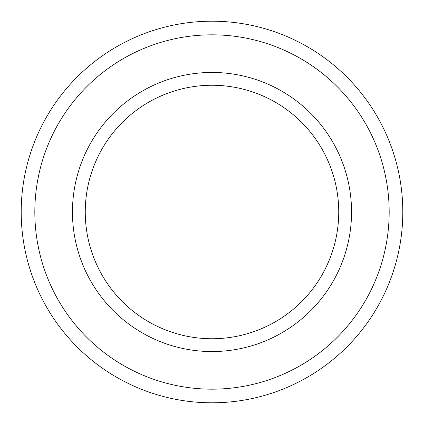 <?xml version="1.0" encoding="UTF-8"?>
<svg xmlns="http://www.w3.org/2000/svg" width="424" height="424" viewBox="0 0 424 424"><rect width="100%" height="100%" fill="white"/><g stroke="black" fill="none" stroke-linecap="round" stroke-linejoin="round"><path stroke-width="0.64" d="M212 402.8A190.8 190.8 0 0 1 21.2 212A190.8 190.8 0 0 1 212 21.2A190.8 190.8 0 0 1 402.8 212A190.8 190.8 0 0 1 212 402.8M212 389.174A177.174 177.174 0 0 1 34.826 212A177.174 177.174 0 0 1 212 34.826A177.174 177.174 0 0 1 389.174 212A177.174 177.174 0 0 1 212 389.174M67.538 314.571L67.257 314.173M54.691 293.509L54.479 293.095M54.245 131.361L54.691 130.491M67.257 109.827L67.723 109.169M212 72.451A139.549 139.549 0 0 1 351.549 212A139.549 139.549 0 0 1 212 351.549A139.549 139.549 0 0 1 72.451 212A139.549 139.549 0 0 1 212 72.451M212 85.256A126.744 126.744 0 0 1 338.744 212A126.744 126.744 0 0 1 212 338.744A126.744 126.744 0 0 1 85.256 212A126.744 126.744 0 0 1 212 85.256"/></g></svg>
